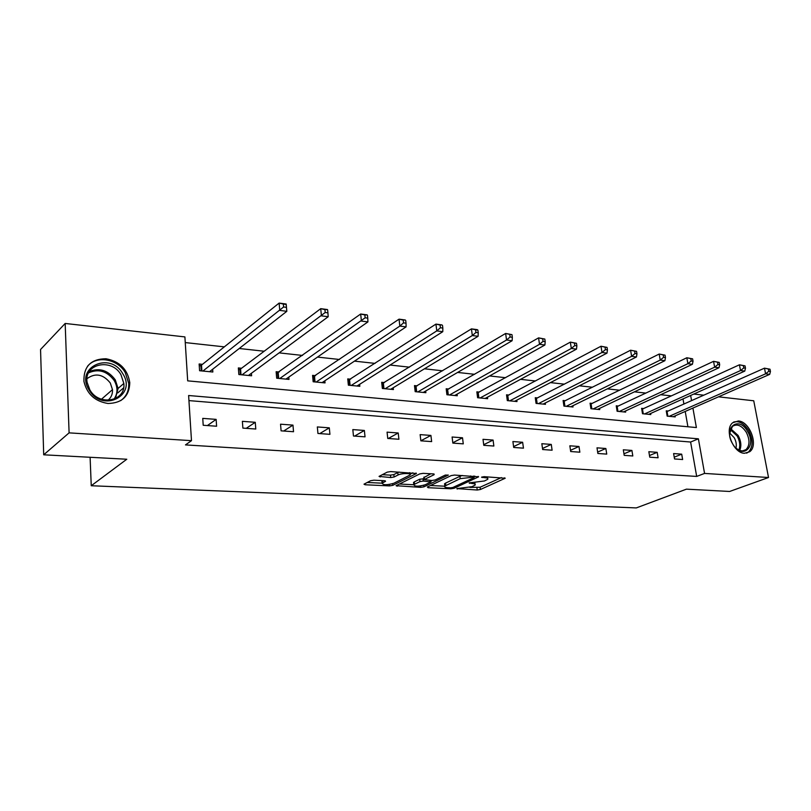 <?xml version="1.0" encoding="UTF-8"?>
<svg xmlns="http://www.w3.org/2000/svg" width="811" height="811" viewBox="0 0 811 811"><rect width="100%" height="100%" fill="white"/><g stroke="black" fill="none" stroke-linecap="round" stroke-linejoin="round"><path stroke-width="1.22" d="M456.836 488.587L477.213 490.016L480.396 489.499L505.182 478.257L484.096 476.665L481.541 477.203L484.806 477.699C487.431 477.892 488.394 478.429 487.685 479.311L484.481 480.974L469.153 482.89L472.174 483.518C474.8 483.701 475.763 484.228 475.074 485.09L471.972 486.701L456.836 488.587M105.988 358.746C119.724 361.371 127.662 369.36 129.79 382.701C129.314 396.214 122.055 403.138 108.005 403.483C94.968 401.404 86.939 394.034 83.918 381.363C83.553 366.471 90.903 358.928 105.988 358.746M738.375 420.98C749.82 421.365 758.741 445.472 749.709 451.727L744.457 453.288C733.154 453.187 723.97 429.242 732.698 422.734L738.375 420.98M373.932 480.193L370.566 480.741L364.007 484.167L365.092 484.755L389.473 485.901L392.777 485.363L416.428 473.512L390.649 471.586L387.212 472.144L379.041 476.402L390.73 477.557L394.105 477L398.049 475.003C401.678 472.995 412.363 473.087 409.93 475.084L393.822 483.275C386.969 485.181 383.066 485.16 382.113 483.194L385.57 481.298L384.505 480.72L373.932 480.193M718.505 396.832L753.743 400.786L768.524 477.507L729.647 491.466L686.451 489.155L636.29 507.919L91.248 485.738L126.79 459.239L43.703 454.799L69.097 432.861L65.174 323.457L184.898 336.91L187.686 380.856L696.385 427.549L692.908 408.075M768.524 477.507L704.566 473.421L698.393 438.822L188.618 395.515L191.487 440.667L69.097 432.861M191.487 440.667L185.476 444.904L696.679 476.422L704.566 473.421M427.397 486.995L428.066 487.705L450.906 488.78L454.13 488.263L478.591 476.838L454.535 475.064L451.19 475.601L427.397 486.995M420.686 487.36L396.062 485.708L419.743 473.908L423.129 473.35L433.449 473.908L434.128 474.678L424.123 479.615L431.827 480.507L435.142 479.97L445.31 475.064L448.331 475.074L423.95 486.833L420.686 487.36L420.534 485.961M43.703 454.799L40.55 349.5L65.174 323.457M90.102 457.272L91.248 485.738M241.556 368.255L238.353 367.93L238.85 374.54L251.613 375.777L251.42 373.273M315.56 375.675L312.58 375.371L313.168 381.758L325.039 382.904L324.836 380.795M384.465 382.579L381.687 382.305L382.356 388.469L393.416 389.544L393.223 387.729M448.777 389.027L446.182 388.773L446.922 394.744L457.262 395.748L457.069 394.166M508.953 395.058L506.53 394.815L507.311 400.604L517.002 401.546L516.81 400.158M565.379 400.715L563.098 400.492L563.929 406.108L573.022 406.99L572.84 405.753M618.377 406.037L616.238 405.814L617.11 411.268L625.666 412.1L625.484 410.995M668.274 411.035L666.247 410.832L667.159 416.124L675.218 416.915L675.046 415.911M687.921 426.779L685.214 411.451M683.906 404.071L683.004 398.911M671.437 395.89L660.691 394.714M645.931 393.092L634.435 391.835M619.624 390.213L607.338 388.864M592.476 387.232L579.348 385.793M564.456 384.161L550.436 382.62M535.493 380.988L520.54 379.345M505.567 377.703L489.611 375.949M474.617 374.307L457.607 372.442M442.593 370.799L424.457 368.802M409.433 367.16L390.101 365.041M375.077 363.389L354.478 361.138M339.464 359.486L317.506 357.083M302.523 355.441L279.126 352.866M264.173 351.234L239.235 348.497M224.333 346.865L185.253 342.577M643.701 408.572L641.613 408.359L642.515 413.732L650.807 414.543L650.635 413.488M592.283 403.422L590.073 403.199L590.935 408.724L599.745 409.585L599.562 408.409M537.612 397.937L535.26 397.704L536.071 403.402L545.458 404.314L545.266 402.996M479.362 392.098L476.848 391.845L477.608 397.725L487.624 398.698L487.421 397.218M417.168 385.864L414.482 385.59L415.181 391.662L425.876 392.696L425.684 391.003M350.616 379.183L347.737 378.899L348.365 385.174L359.831 386.289L359.628 384.333M279.227 372.026L276.135 371.722L276.683 378.21L288.99 379.406L288.797 377.115M202.466 364.332L199.141 363.997L199.587 370.728L212.837 372.016L212.644 369.269M693.79 394.055L703.847 395.18M691.58 400.644L690.658 395.464M696.679 476.422L690.607 442.025L188.943 400.604M690.607 442.025L698.393 438.822M202.75 418.375L216.131 419.378L216.608 426.231L203.206 425.268L202.75 418.375M242.377 421.335L255.262 422.298L255.789 429.029L242.884 428.107L242.377 421.335M280.545 424.194L292.964 425.116L293.531 431.726L281.103 430.844L280.545 424.194M317.334 426.941L329.307 427.833L329.925 434.331L317.942 433.469L317.334 426.941M352.826 429.587L364.372 430.459L365.031 436.835L353.464 436.014L352.826 429.587M387.07 432.151L398.221 432.983L398.911 439.258L387.749 438.457L387.07 432.151M420.139 434.625L430.915 435.426L431.645 441.6L420.858 440.829L420.139 434.625M452.102 437.007L462.513 437.788L463.274 443.86L452.852 443.11L452.102 437.007M483.001 439.319L493.078 440.069L493.858 446.04L483.782 445.32L483.001 439.319M512.897 441.549L522.639 442.279L523.46 448.159L513.698 447.459L512.897 441.549M541.829 443.708L551.267 444.418L552.109 450.206L542.66 449.527L541.829 443.708M569.849 445.807L578.993 446.486L579.855 452.193L570.701 451.534L569.849 445.807M596.997 447.834L605.858 448.493L606.74 454.109L597.869 453.481L596.997 447.834M623.314 449.801L631.911 450.44L632.813 455.975L624.206 455.356L623.314 449.801M648.841 451.707L657.184 452.325L658.096 457.779L649.753 457.181L648.841 451.707M673.606 453.562L681.696 454.16L682.639 459.533L674.539 458.955L673.606 453.562M681.696 454.16L674.235 457.181M657.184 452.325L649.479 455.529M631.911 450.44L623.963 453.825M605.858 448.493L597.656 452.082M578.993 446.486L570.518 450.298M551.267 444.418L542.508 448.473M522.639 442.279L513.586 446.608M493.078 440.069L483.701 444.702M462.513 437.788L452.802 442.755M430.915 435.426L420.858 440.779M398.221 432.983L388.256 438.498M364.372 430.459L354.61 436.095M329.307 427.833L319.767 433.601M292.964 425.116L283.657 431.026M255.262 422.298L246.23 428.35M216.131 419.378L207.393 425.572M474.952 484.086L474.891 482.677M487.553 478.267L487.502 476.848M469.924 487.411L480.102 487.239L501.36 477.608M474.151 476.493L474.851 476.169M430.489 485.515L444.722 486.205M450.632 487.827L452.883 487.462L474.029 477.618L473.624 477.101L460.222 478.652L444.823 486.083C444.104 486.975 445.107 487.512 447.844 487.695L450.632 487.827M462.311 475.479L459.928 476.31L460.222 478.652M444.671 484.806L444.55 483.772L445.563 483.113L459.928 476.31M413.62 483.305L414.289 481.886L414.553 484.238L413.782 484.745L399.377 484.015M430.813 473.766L423.889 477.598M431.939 480.517L430.864 481.035M413.519 482.393L413.782 484.745C414.715 486.61 418.527 486.62 425.217 484.755L430.965 481.937L423.281 481.065L419.966 481.602L414.553 484.238M414.289 481.886L419.692 479.23L424.021 478.743M382.113 480.599L381.961 481.775M409.819 474.08L409.707 472.62M399.113 472.043L397.785 472.57L398.049 475.003M382.265 474.699L390.466 475.134L393.842 474.587L397.785 472.57M410.011 474.222L412.86 472.793M367.221 482.474L382.113 483.184L381.859 480.801M673.211 416.712L769.69 374.358L765.584 373.82L764.479 368.164L666.419 411.806M768.362 368.995L764.479 368.164L770.004 369.208L768.362 368.995L768.808 371.256L770.45 371.479L770.004 369.208M768.808 371.256L765.584 373.82L669.187 416.327M770.45 371.479L769.69 374.358M648.739 414.34L744.762 371.103L740.524 370.556L739.429 364.798L641.785 409.373L642.535 413.742M743.342 365.639L739.429 364.798L745.035 365.873L743.342 365.639L743.778 367.941L745.481 368.164L745.035 365.873M743.778 367.941L740.524 370.556L644.593 413.934M745.481 368.164L744.762 371.103M623.537 411.897L719.012 367.738L714.643 367.17L713.558 361.331L616.411 406.879M717.502 362.182L713.558 361.331L719.245 362.416L717.502 362.182L717.938 364.514L719.681 364.747L719.245 362.416M717.938 364.514L714.643 367.17L619.259 411.481M719.681 364.747L719.012 367.738M747.57 431.411C757.322 447.023 741.842 460.324 732.627 443.83C722.794 427.823 738.639 415.09 747.57 431.411M735.486 447.631C739.389 451.119 742.906 451.768 746.029 449.588C749.891 445.411 749.952 439.603 746.232 432.182C741.659 425.44 737.057 423.504 732.424 426.393L729.616 433.591M729.647 432.973L734.158 437.646C736.155 441.265 736.753 444.742 735.942 448.057M746.596 453.167L748.381 452.122C753.186 446.942 753.277 439.734 748.654 430.509C744.052 423.393 739.034 420.585 733.59 422.065M122.775 373.719C137.333 395.565 102.439 413.215 89.109 390.01C74.511 367.383 110.195 350.879 122.775 373.719M89.849 389.878C99.175 406.656 126.121 401.181 123.84 383.461L121.001 374.794C111.746 357.732 83.665 363.612 87.122 382.407L89.849 389.878M87 378.676C95.292 372.675 103.058 374.104 110.286 382.985L112.486 389.625C112.729 394.065 111.208 397.613 107.914 400.289M120.677 400.664C126.354 396.508 129.04 390.77 128.746 383.451L125.218 372.533C117.473 358.817 96.468 355.106 87.507 366.288M597.555 409.373L692.412 364.271L687.89 363.683L686.826 357.752L590.246 404.294M690.79 358.604L686.826 357.752L692.604 358.847L690.79 358.604L691.215 360.976L693.03 361.219L692.604 358.847M691.215 360.976L687.89 363.683L593.145 408.937M693.03 361.219L692.412 364.271M570.762 406.767L664.908 360.682L660.225 360.074L659.191 354.042L563.27 401.638M663.185 354.904L659.191 354.042L665.05 355.157L663.185 354.904L663.601 357.316L665.466 357.57L665.05 355.157M663.601 357.316L660.225 360.074L566.21 406.321M665.466 357.57L664.908 360.682M543.117 404.081L636.453 356.962L631.617 356.333L630.593 350.21L535.432 398.9M634.618 351.082L630.593 350.21L636.544 351.345L634.618 351.082L635.023 353.535L636.959 353.789L636.544 351.345M635.023 353.535L631.617 356.333L538.433 403.625M636.959 353.789L636.453 356.962M514.59 401.313L607.003 353.12L601.995 352.471L601.002 346.236L506.693 396.082M605.047 347.128L601.002 346.236L607.044 347.392L605.047 347.128L605.442 349.622L607.449 349.886L607.044 347.392M605.442 349.622L601.995 352.471L509.744 400.847M607.449 349.886L607.003 353.12M485.13 398.454L576.499 349.135L571.319 348.466L570.346 342.13L477.02 393.163M574.411 343.023L570.346 342.13L576.489 343.296L574.411 343.023L574.806 345.557L576.885 345.831L576.489 343.296M574.806 345.557L571.319 348.466L480.122 397.968M576.885 345.831L576.499 349.135M454.687 395.494L544.901 345.01L539.518 344.31L538.575 337.873L446.354 390.152M542.671 338.775L538.575 337.873L544.82 339.059L542.671 338.775L543.046 341.35L545.195 341.634L544.82 339.059M543.046 341.35L539.518 344.31L449.517 394.998M545.195 341.634L544.901 345.01M423.22 392.443L512.116 340.732L506.54 340.012L505.638 333.453L414.654 387.05M509.744 334.365L505.638 333.453L511.974 334.659L509.744 334.365L510.109 336.991L512.349 337.285L511.974 334.659M510.109 336.991L506.54 340.012L417.868 391.916M512.349 337.285L512.116 340.732M390.669 389.28L478.105 336.291L472.316 335.541L471.444 328.871L381.849 383.836M475.581 329.793L471.444 328.871L477.233 329.641L477.892 330.097L475.581 329.793L475.925 332.459L478.247 332.774L477.892 330.097M475.925 332.459L472.316 335.541L385.134 388.743M478.247 332.774L478.105 336.291M356.972 386.006L442.786 331.689L436.774 330.898L435.943 324.106L347.899 380.511M440.089 325.039L435.943 324.106L441.954 324.917L440.089 325.039L440.424 327.756L442.836 328.08L442.502 325.363M440.424 327.756L436.774 330.898L351.244 385.448M442.836 328.08L442.786 331.689M322.089 382.62L406.088 326.894L399.833 326.083L399.042 319.159L312.732 377.074M403.219 320.102L399.042 319.159L405.297 320L403.219 320.102L403.533 322.869L406.037 323.204L405.723 320.436M403.533 322.869L399.833 326.083L316.148 382.042M406.037 323.204L406.088 326.894M285.928 379.112L367.92 321.916L361.412 321.065L360.672 314.009L276.287 373.516M364.859 314.962L360.672 314.009L367.17 314.881L364.859 314.962L365.153 317.79L367.758 318.135L367.464 315.317M365.153 317.79L279.775 378.514M367.758 318.135L367.92 321.916M248.44 375.473L328.202 316.726L321.42 315.844L320.73 308.656L240.573 368.995L238.495 369.836M324.927 309.62L320.73 308.656L327.502 309.569L324.927 309.62L325.211 312.499L327.918 312.853L327.644 309.984M325.211 312.499L242.053 374.844M327.918 312.853L328.202 316.726M209.542 371.691L286.82 311.323L279.754 310.4L279.126 303.081L201.513 365.092L199.273 366.025M283.333 304.054L279.126 303.081L286.182 304.024L286.82 311.323L286.161 304.429L283.333 304.054L283.597 306.984L286.425 307.359M283.597 306.984L202.912 371.043M457.171 488.465L457.252 489.074M482.089 476.929L482.17 477.557M469.478 482.768L469.549 483.386M472.053 482.555L472.174 483.518M484.684 476.696L484.806 477.699M504.706 477.811L504.797 478.5M480.102 487.239L480.396 489.499M476.929 487.756L477.213 490.016M478.155 476.371L478.237 477.061M453.967 486.965L454.13 488.263M450.794 487.837L450.906 488.78M427.955 486.732L428.066 487.705M473.502 476.087L473.624 477.101M470.684 475.935L470.806 476.949M445.563 483.113L445.847 485.434M396.984 485.211L397.096 486.255M434.047 473.989L434.128 474.678M424.143 477.05L424.417 479.423M423.768 485.292L423.95 486.833M429.871 480.406L429.982 481.399M423.007 478.693L423.281 481.065M419.692 479.23L419.966 481.602M385.235 480.811L385.306 481.47M382.579 480.619L382.802 482.738M393.842 474.587L394.105 477M390.466 475.134L390.73 477.557M380.004 475.875L380.126 477.01M416.053 473.016L416.134 473.705M392.605 483.751L392.777 485.363M389.321 484.471L389.473 485.901M364.98 483.63L365.092 484.755M667.058 411.582L667.848 416.195M642.484 409.129L643.265 413.813M617.181 406.595L617.941 411.349M616.492 406.848L617.212 411.278M730.681 428.725L738.111 435.436C741.082 440.961 741.619 445.949 739.733 450.389M738.851 450.024C740.473 445.756 739.896 441.062 737.118 435.933L730.316 429.587M89.301 371.56C99.479 367.484 108.137 370.252 115.284 379.862L118.082 388.449L115.405 398.596M113.976 399.205C117.879 393.507 117.97 387.303 114.239 380.572C107.072 371.053 98.506 368.488 88.551 372.888M591.097 403.99L591.837 408.815M590.408 404.253L591.107 408.744M564.192 401.303L564.922 406.199M563.513 401.567L564.192 406.129M536.446 398.536L537.156 403.503M535.767 398.799L536.426 403.432M507.798 395.677L508.487 400.725M507.118 395.95L507.767 400.654M478.216 392.727L478.885 397.846M477.547 393L478.166 397.775M447.652 389.665L448.301 394.876M446.983 389.949L447.581 394.805M416.063 386.512L416.672 391.804M415.394 386.806L415.962 391.733M383.38 383.248L383.958 388.631M382.711 383.552L383.248 388.56M349.551 379.872L350.099 385.337M348.892 380.177L349.399 385.276M314.516 376.375L315.033 381.93M313.867 376.689L314.344 381.869M278.214 372.746L278.69 378.402M277.565 373.07L278.011 378.342M240.573 368.995L241.009 374.743M239.934 369.319L240.34 374.682M201.513 365.092L201.909 370.951M200.885 365.426L201.25 370.88M474.1 476.128L474.242 477.223M444.55 483.772L444.823 486.083M423.849 477.243L424.123 479.615M430.793 480.457L430.925 481.592M742.754 450.855L746.029 449.588M112.486 389.625L101.497 399.215M123.84 383.461L118.082 388.449L115.192 398.698M123.576 387.901L117.727 392.94"/></g></svg>
